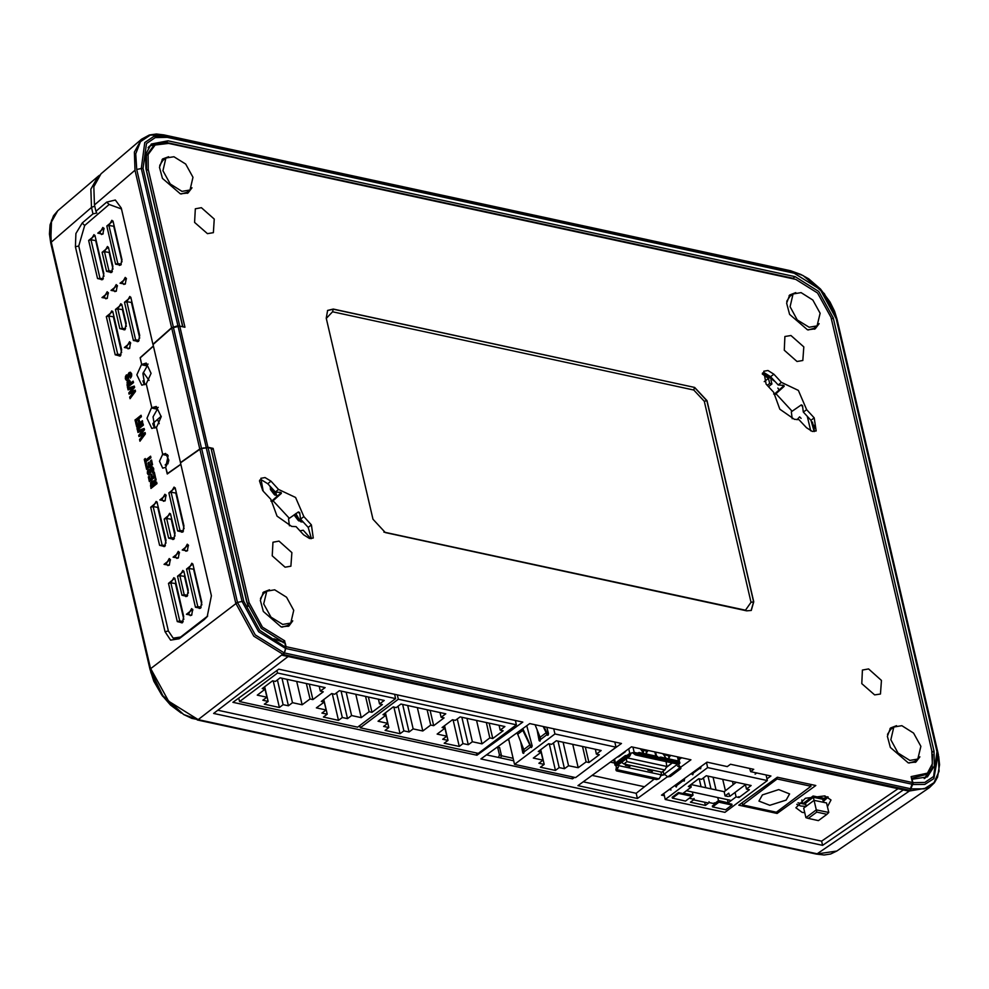 <?xml version="1.0" encoding="UTF-8"?>
<svg xmlns="http://www.w3.org/2000/svg" width="989" height="989" viewBox="0 0 989 989"><rect width="100%" height="100%" fill="white"/><g stroke="black" fill="none" stroke-linecap="round" stroke-linejoin="round"><path stroke-width="1.48" d="M806.258 806.455L800.892 805.998L796.763 804.317M804.811 812.748L802.091 812.34L795.848 807.79L805.392 798.222L824.875 795.873L831.02 800.014L827.373 806.764M917.903 759.008L915.221 762.358M808.31 329.943L813.935 328.311L817.075 325.95L820.079 313.216L812.834 300.013L801.028 292.633L793.054 293.98L790.038 306.701L797.295 319.904L809.089 327.285L817.124 325.913L814.442 329.263M290.791 623.07L288.108 626.42M190.012 189.987L187.329 193.325M762.989 372.94L775.166 381.606M265.101 477.514L260.911 478.342L263.235 491.15L270.813 499.334L277.056 516.184L291.607 526.408L296.07 526.618L303.648 534.802L309.545 538.486L313.328 537.967L311.411 524.85L303.846 516.666L295.575 497.43L278.577 489.382L270.998 481.198L265.101 477.514M270.838 501.027L272.383 501.448L281.358 493.4L281.061 492.473L275.437 491.99L267.759 483.695L262.011 480.098L259.736 480.048M767.921 370.467L763.731 371.295L766.055 384.103L773.633 392.299L779.876 409.137L794.427 419.373L798.889 419.583L806.468 427.767L812.365 431.451L816.148 430.932L814.244 417.815L806.665 409.631L798.407 390.395L781.397 382.347L773.831 374.163L767.921 370.467M773.658 393.993L775.203 394.401L784.178 386.365L783.894 385.426L778.269 384.956L770.579 376.648L764.831 373.063L762.556 373.001M868.552 668.947L862.47 670.023L861.815 683.671L874.597 694.933L880.482 694.006L881.422 680.383L868.552 668.947M790.953 335.456L784.858 336.544L784.215 350.18L796.998 361.442L802.883 360.515L803.822 346.904L790.953 335.456M201.385 207.665L195.303 208.753L194.648 222.389L207.43 233.651L213.315 232.724L214.254 219.113L201.385 207.665M278.997 541.156L272.902 542.232L272.259 555.88L285.042 567.142L290.927 566.215L291.866 552.591L278.997 541.156M168.686 156.719L162.604 159.044L159.538 167.228L162.493 178.416L180.344 193.856L188.071 192.942L191.99 187.749M162.023 159.649L165.991 158.005M795.799 292.657L789.716 294.969L786.651 303.166L789.605 314.341L807.457 329.782L815.183 328.867L819.102 323.675M789.135 295.587L793.104 293.931M896.578 725.741L890.508 728.065L887.43 736.249L890.384 747.437L908.248 762.878L915.975 761.963L919.894 756.77M889.927 728.67L893.883 727.026M269.465 589.815L263.395 592.139L260.317 600.323L263.272 611.499L281.136 626.952L288.862 626.037L292.781 620.845M262.802 592.745L266.77 591.101M289.431 525.777L288.516 518.866L298.468 511.882L299.605 512.5L300.483 519.052L308.172 527.347L311.362 538.622M792.251 418.743L791.336 411.832L801.288 404.847L802.425 405.453L803.315 412.005L810.992 420.313L814.194 431.587M284.919 643.171L284.696 640.823L283.2 642.739M283.077 642.17L284.696 640.823M282.842 642.121L273.916 638.721M248.016 606.306L211.337 449.575M327.52 310.509L333.256 309.161L694.674 387.379L333.342 309.062L327.594 310.435L326.234 318.174L373.014 519.213L385.351 532.539L746.67 610.856L751.22 610.398L753.791 601.745L707.011 400.706L704.242 401.336L693.808 390.062L694.55 387.478L706.888 400.805L753.667 601.819L751.133 610.448M694.674 387.379L707.011 400.706M285.203 642.986L286.068 646.719L912.476 782.497L911.092 776.6L927.435 773.188L932.318 763.755L931.786 750.663L830.958 317.382L817.557 292.967L795.737 279.331L168.587 143.393L155.137 144.987L148.165 154.531L148.263 169.403L184.992 327.235L179.763 326.098L207.95 447.213L213.179 448.351L211.473 449.612M284.535 640.785L262.505 627.1L249.092 602.684L213.179 448.351M285.055 650.713L286.068 646.719M282.619 655.324L908.965 791.089L910.004 790.372L283.571 654.594L282.607 655.25M283.571 654.594L285.116 650.997M912.476 782.497L910.004 790.372M207.95 447.213L204.303 448.054M148.14 364.063L145.544 365.225L141.378 364.718L136.902 374.893L141.786 385.178L146.273 383.893L151.811 407.715L146.273 383.893L151.107 373.397L146.224 363.124L141.736 364.409L140.215 357.87L153.406 346.212M203.759 447.93L199.84 449.031L180.517 462.667L153.011 344.493L171.666 327.989L179.763 326.098M513.724 760.764L486.514 754.867M681.606 757.722L679.072 759.688M654.236 779.122L636.15 793.252L583.201 781.78M736.212 782.274L724.158 791.707L690.94 784.512M828.189 797.023L823.268 801.572M180.9 464.373L167.24 474.015L165.67 467.265L168.896 460.268L165.633 453.419L162.653 454.272L156.349 427.199L162.653 454.272L167.438 454.557M154.89 428.101L152.986 416.913L157.449 408.939L151.453 408.024L146.99 418.199L151.873 428.484L156.707 426.889L161.182 416.715L156.299 406.43L151.811 407.715L155.619 408.544L158.215 407.369M168.043 455.435L162.653 454.272L159.427 461.27L162.691 468.118L165.67 467.265L167.462 473.855M167.19 473.793L180.851 464.162M148.115 147.769L150.105 145.717L166.597 142.503L793.611 278.416M275.437 491.99L278.577 489.382M778.269 384.956L781.397 382.347M664.373 795.712L661.505 795.094L707.036 762.16L727.311 766.562L730.475 764.274L753.779 769.318L750.626 771.605L770.901 776.006L766.982 778.838M693.561 799.804L707.531 802.833M730.179 800.262L686.354 790.767M724.158 791.707L725.11 795.848L728.275 796.541M745.83 784.364L729.808 796.417L728.769 793.215L725.11 795.848M755.139 774.14L756.795 772.941M750.626 771.605L749.6 768.416M777.169 813.477L738.832 805.17L777.416 777.267L815.752 785.575L777.169 813.477L776.81 811.932M667.439 776.761L637.373 798.506L577.897 785.612L631.489 746.856L690.965 759.75L680.667 767.192M637.373 798.506L636.15 793.252M476.995 755.25L232.885 702.338L278.725 669.17L522.847 722.094L476.995 755.25L476.463 752.95M574.572 777.329L572.557 778.788L480.914 758.922L529.758 723.589L621.413 743.456L610.473 751.368M572.557 778.788L572.099 776.798M924.221 778.528L932.157 767.971L932.466 754.36M671.098 789.914L669.219 789.506M271.592 501.213L280.728 493.128M281.358 493.4L279.838 492.163M774.412 394.178L783.548 386.081M784.178 386.365L782.658 385.117M273.001 500.644L289.147 518.063M300.483 519.052L303.846 516.666M775.833 393.597L791.966 411.028M803.315 412.005L806.665 409.631M927.435 773.188L926.001 774.535L911.499 778.331M182.891 326.778L146.533 170.553L146.421 155.594L153.443 145.989L155.137 144.987M693.808 390.062L332.502 311.745L333.342 309.062M753.791 601.745L751.022 602.35L704.242 401.336M745.174 610.534L751.022 602.35M383.806 532.082L745.001 610.065M192.806 610.065L191.569 608.556L188.602 613.798L190.209 615.64L191.866 614.799M186.427 614.33L192.682 609.36L191.594 615.245L186.427 614.33M170.467 560.071L169.23 558.55L166.263 563.804L167.87 565.634L169.527 564.793M164.087 564.323L170.343 559.354L169.255 565.238L164.087 564.323L166.263 563.804M179.504 552.9L178.267 551.38L175.3 556.634L176.907 558.464L178.564 557.623M173.124 557.153L179.38 552.183L178.292 558.068L173.124 557.153L175.3 556.634M188.54 545.73L187.304 544.21L184.337 549.464L185.944 551.293L187.601 550.465M182.161 549.983L188.417 545.026L187.329 550.898L182.161 549.983L184.337 549.464M166.201 495.736L164.965 494.216L161.998 499.457L163.605 501.299L165.262 500.459M159.822 499.989L166.078 495.019L164.99 500.904L159.822 499.989L161.998 499.457M130.721 343.282L129.497 341.761L126.518 347.015L128.125 348.845L129.782 348.017M124.342 347.535L130.61 342.577L129.51 348.449L124.342 347.535M104.117 228.941L102.881 227.433L99.914 232.675L101.521 234.517L103.177 233.676M97.738 233.206L103.993 228.236L102.905 234.121L97.738 233.206L99.914 232.675M108.382 293.288L107.158 291.767L104.179 297.009L105.786 298.851L107.455 298.01M102.003 297.541L108.271 292.571L107.183 298.455L102.003 297.541M117.419 286.118L116.183 284.597L113.216 289.851L114.823 291.681L116.479 290.84M111.04 290.37L117.295 285.401L116.208 291.285L111.04 290.37L113.216 289.851M126.456 278.947L125.22 277.427L122.253 282.681L123.86 284.511L125.516 283.67M120.077 283.2L126.332 278.23L125.244 284.115L120.077 283.2L122.253 282.681M796.961 419.682L799.569 416.826L801.041 418.409M188.133 589.654L187.762 590.458M184.411 575.858L185.153 576.822M173.05 524.64L172.642 525.493M310.744 538.646L303.264 530.178L299.976 530.846M294.178 514.725L301.348 521.945L303.203 521.982M269.96 486.069L277.241 496.144M99.605 175.164L98.096 176.326L90.914 189.146L91.495 207.331L93.003 213.809L82.186 223.044L84.646 225.467L78.774 245.952L168.365 630.957L173.236 638.165L180.628 637.064L207.628 615.974M91.507 207.393L50.748 242.701L49.462 234.022L50.019 224.899L53.517 215.713L57.782 210.744L50.6 223.576L51.243 241.773L150.489 668.243L168.6 701.25L198.208 719.646L817.582 853.903L836.842 851.096L929.437 787.59L908.99 791.076M287.997 656.486L282.471 655.348L283.472 654.557L253.839 636.174L235.716 603.166L199.889 449.241L180.554 462.889L211.461 595.712L207.171 616.617L204.13 619.744L179.157 638.82L170.615 640.118L165.015 631.711L75.424 246.718L75.93 233.577L82.186 223.044M182.26 326.642L177.884 325.752L171.629 327.767L152.949 344.283L121.227 208.011L115.33 200.087L106.713 202.102L95.921 211.325L94.437 204.983L93.819 186.674L101.014 173.841L141.415 139.35M171.629 327.767L134.974 170.256L134.343 152.096L141.514 139.264L149.339 135.06L156.225 134.059L163.717 134.887L150.303 135.097L140.463 141.736L135.678 153.827L136.692 169.502L141.279 168.464L144.814 142.577L153.963 136.383L166.486 136.21L793.388 272.086L803.006 275.572L824.332 293.56L837.003 318.928M95.921 211.325L96.749 212.956L93.003 213.809M106.713 202.102L109.186 204.525L84.646 225.467M762.296 373.929L768.478 378.379L764.188 381.667M168.118 463.717L167.574 462.827M262.728 490.581L259.489 480.877M159.18 423.688L157.486 419.497M149.104 380.382L143.232 372.346M903.452 789.89L822.576 845.41L213.575 713.403L288.009 656.548M897.963 788.703L821.575 841.083L822.576 845.41M115.639 264.15L106.775 226.036L113.03 221.066L121.944 259.39L120.819 265.064L115.639 264.15L117.815 263.618L119.422 265.46L121.091 264.619M106.577 271.345L102.139 252.282L108.456 247.25L112.894 266.325L111.67 272.445L106.577 271.345L108.877 270.801L110.471 272.63L111.992 271.95M94.993 235.382L103.857 273.496L102.633 279.615L97.54 278.515L88.664 240.401L94.993 235.382M133.342 340.401L124.478 302.288L130.795 297.244L139.672 335.382L138.448 341.502L133.342 340.401L135.654 339.857L137.248 341.687L138.769 341.007M121.795 304.414L126.233 323.465L124.886 329.807L119.842 328.546L115.404 309.483L121.795 304.414M115.231 354.767L106.367 316.653L112.709 311.362L121.635 349.686L120.275 356.04L115.231 354.767L117.679 354.21L119.273 356.04L120.658 355.484M165.979 540.254L164.619 546.596L159.575 545.322L150.711 507.221L157.053 501.93L165.979 540.254M168.612 538.164L164.186 519.101L170.528 513.81L175.016 533.083L173.656 539.425L168.612 538.164L171.06 537.608L172.655 539.438L174.039 538.869M177.686 530.957L168.822 492.843L175.14 487.812L184.016 525.938L182.792 532.07L177.686 530.957L179.998 530.425L181.593 532.255L183.113 531.563M177.315 621.549L168.451 583.436L174.793 578.157L183.719 616.481L182.359 622.823L177.315 621.549L179.763 620.993L181.358 622.823L182.742 622.266M181.964 595.291L177.525 576.241L183.843 571.197L188.281 590.272L187.057 596.404L181.964 595.291L184.263 594.76L185.858 596.59L187.378 595.91M195.426 607.184L186.562 569.071L192.88 564.027L201.756 602.165L200.52 608.297L195.426 607.184L197.738 606.64L199.333 608.482L200.854 607.79M150.452 460.825L151.502 459.984L152.59 464.669L146.57 469.441L145.482 464.768L146.533 463.928L147.274 467.092L148.696 465.955L147.991 462.926L149.042 462.086L149.759 465.114L151.181 463.989L150.452 460.825L151.663 460.701M153.27 472.952L154.321 472.112L155.409 476.797L149.388 481.569L148.301 476.883L149.351 476.055L150.093 479.22L151.527 478.083L150.81 475.041L151.873 474.213L152.578 477.242L154 476.117L153.27 472.952L154.494 472.829M136.581 418.804L141.081 415.232L141.439 416.74L136.939 420.313L136.581 418.804L141.254 415.949M135.666 422.612L136.729 421.771L137.409 424.689L138.831 423.552L138.188 420.77L139.239 419.929L139.882 422.723L142.367 420.745L142.725 422.266L136.705 427.038L135.666 422.612L136.89 422.488M137.026 428.447L138.089 427.619L138.435 429.127L137.384 429.968L137.026 428.447L138.25 428.336M127.89 374.658L129.077 372.556L130.461 372.21L131.636 373.867L131.624 376.117L130.449 378.132L130.573 374.646L129.522 373.99L128.731 378.07L127.68 379.949L126.382 380.209L125.368 378.725L125.455 376.426L126.468 374.88L126.444 377.959L127.309 378.441L127.89 374.658L128.694 374.831L129.843 372.791L129.077 372.556M128.076 389.95L127.692 388.318L134.294 386.056L134.591 387.329L130.944 391.891L135.246 390.161L135.542 391.434L130.115 398.728L129.732 397.084L133.602 392.237L129.04 394.104L128.768 392.942L132.637 388.121L128.076 389.95M144.814 384.783L142.911 373.595L147.373 365.621L141.736 364.409L140.166 357.659L153.357 345.989M121.462 208.976L109.186 204.525M127.049 381.828L129.448 380.036L130.894 382.916L133.144 381.124L133.503 382.632L127.482 387.416L127.049 381.828L128.854 380.629L128.088 380.394M137.953 432.403L137.57 430.759L144.171 428.497L144.468 429.77L140.821 434.344L145.123 432.601L145.42 433.874L139.993 441.168L139.61 439.524L143.479 434.678L138.917 436.545L138.645 435.383L142.515 430.561L137.953 432.403M138.547 427.248L143.046 423.675L143.405 425.183L138.905 428.756L138.547 427.248L143.22 424.392M135.06 420.004L136.123 419.163L136.47 420.684L135.419 421.524L135.06 420.004L136.284 419.88M154.024 481.927L155.644 477.761L156.101 479.789L154.457 483.806L156.645 482.1L157.004 483.609L150.983 488.393L150.513 482.595L153.048 480.741L154.766 482.273L155.965 479.171M149.895 469.256L151.082 467.142L152.467 466.796L153.654 468.452L153.629 470.702L152.467 472.717L152.578 469.231L151.54 468.576L150.736 472.668L149.685 474.535L148.387 474.794L147.386 473.311L147.472 471.024L148.474 469.466L148.449 472.557L149.314 473.039L149.895 469.256L150.699 469.429L151.861 467.377L151.082 467.142M144.221 459.378L145.284 458.537L145.655 460.157L150.625 456.226L150.971 457.734L146.013 461.678L146.384 463.297L145.334 464.138L144.221 459.378L145.445 459.255M183.793 619.361L175.461 583.572L170.899 582.892L179.763 620.993L183.15 621.512M201.843 604.934L193.535 569.231L188.862 568.527L197.738 606.64L201.175 607.159M188.367 593.041L184.498 576.402L179.825 575.697L184.263 594.76L187.712 595.279M175.09 535.976L171.196 519.237L166.634 518.545L171.06 537.608L174.447 538.115M166.053 543.134L157.721 507.345L153.159 506.665L162.035 544.778L163.618 546.596L165.015 546.039M165.831 467.129L168.142 455.632M285.364 645.397L284.931 643.171L261.306 628.435L246.817 602.041L211.04 448.301L208.049 447.658L243.813 601.337L259.748 630.389L285.809 647.375M184.102 528.707L175.795 493.017L171.134 492.312L179.998 530.425L183.447 530.945M170.701 514.552L169.576 513.328L166.634 518.545L164.186 519.101M103.944 276.265L95.636 240.562L90.976 239.857L99.84 277.971L101.434 279.8L102.967 279.121M121.993 261.838L113.71 226.221L108.951 225.504L117.815 263.618L121.326 264.15M112.981 269.095L109.111 252.455L104.438 251.75L108.877 270.801L112.326 271.32M139.758 338.151L131.45 302.449L126.777 301.744L135.654 339.857L139.103 340.377M126.308 326.358L122.413 309.619L117.852 308.927L122.29 327.989L123.872 329.819L125.269 329.25M121.709 352.579L113.376 316.789L108.815 316.097L117.679 354.21L121.066 354.717M182.644 326.308L146.026 168.921L145.432 154.84L151.292 144.06L167.982 140.809L795.131 276.735L793.091 278.305M147.373 365.621L147.089 364.397M121.919 304.933L120.794 303.71L117.852 308.927L115.404 309.483M184.041 572.075L182.792 570.468L179.825 575.697L177.525 576.241M108.666 248.115L107.405 246.508L104.438 251.75L102.139 252.282M122.018 259.81L113.228 222.031L111.918 220.263L108.951 225.504L106.775 226.036M130.993 298.122L129.744 296.515L126.777 301.744L124.478 302.288M193.078 564.904L191.829 563.297L188.862 568.527L186.562 569.071M175.35 488.677L174.089 487.07L171.134 492.312L168.822 492.843M157.226 502.659L156.101 501.448L153.159 506.665L150.711 507.221M112.882 312.104L111.757 310.88L108.815 316.097L106.367 316.653M95.191 236.223L93.93 234.628L90.976 239.857L88.664 240.401M174.966 578.886L173.841 577.663L170.899 582.892L168.451 583.436M165.163 464.954L168.662 461.875M152.85 423.589L161.207 416.221M831.39 319.262L833.208 317.877L933.999 750.997L932.133 752.283M814.108 425.332L814.751 428.101M810.671 430.883L807.271 416.295M778.986 389.641L777.811 388.108M912.229 781.483L912.909 783.535M910.127 790.396L913.045 783.449L912.019 779.122M911.734 779.32L927.459 776.822L934.395 765.981L933.999 750.997M157.449 408.939L157.164 407.703M285.66 648.574L258.648 631.662L242.033 601.386L237.434 602.425L255.286 634.926L284.399 653.037L285.883 647.35L285.413 645.347M903.464 789.951L909.002 791.151M912.835 782.633L924.814 782.423L933.579 776.452L936.966 751.578L836.224 318.656L820.227 289.542L794.204 273.273L167.302 137.384L155.285 137.558L146.483 143.516L143.071 168.414L179.664 325.653M833.208 317.877L818.719 291.483L795.131 276.735M199.889 449.241L201.632 448.561L237.434 602.4L149.994 669.194L50.748 242.725L51.564 220.102M150.823 672.495L162.443 695.984L183.694 714.528L162.765 695.638L149.994 669.182L153.777 681.161L161.652 694.933L170.516 704.984L181.259 713.131M283.472 654.557L284.387 653.037L198.183 719.633L183.707 714.54L191.866 718.36L198.208 719.646M201.632 448.561L208.049 447.658M128.78 389.666L127.692 388.318M128.521 388.541L134.405 386.526M135.369 390.667L130.944 391.891M130.709 397.937L129.732 397.084M130.548 397.269L134.566 392.225L133.602 392.237M129.744 393.82L128.768 392.942M129.584 393.115L133.614 388.108L132.637 388.121M133.317 381.841L130.894 382.916M128.137 386.897L126.913 384.993M127.717 385.117L127.841 382.026M128.187 385.067L130.659 383.942L129.707 381.791L128.434 381.915L128.187 385.067L129.843 383.744L128.941 381.717M130.4 382.854L129.596 382.731M130.659 383.942L129.843 383.744M131.067 377.452L130.066 376.512M130.894 376.698L131.376 374.769L130.573 374.646M131.376 374.769L129.942 373.842M127.012 380.271L126.382 380.209M125.455 376.426L126.258 376.624L126.172 378.849L125.368 378.725M128.076 378.688L128.521 377.835L127.717 377.662M128.521 377.835L127.766 376.722M128.582 376.871L128.694 374.831M138.658 432.119L137.57 430.759M138.398 430.981L144.283 428.966M145.247 433.108L140.821 434.344M140.586 440.377L139.61 439.524M140.426 439.709L144.443 434.666L143.479 434.678M139.622 436.26L138.645 435.383M139.461 435.556L143.492 430.549L142.515 430.561M138.04 429.449L137.854 428.645M139.56 428.237L139.375 427.446M138.831 423.552L139.659 423.749L137.409 424.689M139.659 423.749L139.004 420.968L138.188 420.77M142.54 421.462L139.882 422.723M137.36 426.519L136.494 422.81M136.074 421.005L135.889 420.201M137.595 419.793L137.409 419.002M156.806 482.805L154.457 483.806M151.638 487.874L150.402 485.896M151.206 486.019L151.317 482.793L150.513 482.595M151.317 482.793L152.343 481.359L151.577 481.124M151.676 486.044L154.383 484.746L153.765 482.731L151.985 482.583L151.676 486.044L153.555 484.548L152.553 482.36M153.765 482.731L152.974 482.644M154.136 483.658L153.332 483.547M154.383 484.746L153.555 484.548M150.044 481.05L149.129 477.081L148.301 476.883M151.527 478.083L152.343 478.28L150.093 479.22M152.343 478.28L151.638 475.239L150.81 475.041M154 476.117L154.828 476.315L152.578 477.242M154.828 476.315L154.086 473.15M153.085 472.05L152.083 471.098M152.899 471.296L153.382 469.355L152.578 469.231M153.382 469.355L151.96 468.427M149.03 474.868L148.387 474.794M147.472 471.024L148.263 471.209L148.189 473.434L147.386 473.311M150.081 473.274L150.538 472.421L149.735 472.248M150.538 472.421L149.784 471.308M150.588 471.456L150.699 469.429M147.225 468.922L146.298 464.954L145.482 464.768M148.696 465.955L149.524 466.153L147.274 467.092M149.524 466.153L148.82 463.124L147.991 462.926M151.181 463.989L152.009 464.187L149.759 465.114M152.009 464.187L151.268 461.022M150.785 456.93L146.372 460.441L145.655 460.157M145.989 463.618L145.049 459.564M124.651 316.665L124.144 317.073M115.639 323.947L115.132 324.355M119.756 344.221L120.262 343.776M137.52 328.571L137.99 328.163M114.094 319.892L114.613 319.496M123.155 312.833L123.674 312.437M165.336 540.081L165.843 539.685M174.398 533.022L174.905 532.626M204.13 619.744L205.588 617.989M165.015 631.711L168.365 630.957M75.424 246.718L78.774 245.952M814.479 430.895L812.439 422.118M821.575 841.083L217.765 710.201M836.224 318.656L837.09 319.274L834.568 311.226L830.08 302.004L820.462 288.998L808.582 278.811L800.867 274.497L790.631 270.776L794.204 273.273M936.966 751.578L937.832 752.196L837.09 319.274L938.227 754.088L933.888 778.603L924.863 784.376L912.711 784.487M836.842 851.096L830.599 854.001L824.121 854.941L816.605 854.162L910.201 790.409L911.203 788.901L924.245 788.851L933.962 782.682L939.018 771.296L938.264 754.236M768.478 378.379L769.665 383.448L771.914 383.942L770.963 379.863M182.05 611.87L182.557 611.511M182.965 615.85L183.484 615.479M767.229 385.389L769.665 383.448M768.49 386.736L771.914 383.942M498.617 757.487L499.433 754.916L501.386 755.336L499.556 747.486L496.515 747.635M497.603 747.054L499.433 754.916M501.386 755.336L500.669 757.933M275.165 495.205L270.269 488.702M298.975 520.931L294.475 514.527M174.274 529.919L173.582 529.535M143.813 383.324L142.898 380.864M153.888 426.642L152.974 424.182M276.772 495.996L275.733 491.953M271.159 487.367L269.96 486.934M300.582 521.722L295.884 513.6M173.841 528.015L173.162 527.718M901.82 725.728L893.833 727.063L890.829 739.797L898.074 753L909.88 760.38L917.854 759.045L920.87 746.312L913.613 733.109L901.82 725.728M909.101 763.038L914.714 761.406L917.854 759.045M893.833 727.063L890.693 729.425L887.553 734.37M274.695 589.803L266.721 591.138L263.717 603.871L270.961 617.074L282.767 624.455L290.741 623.119L293.758 610.386L286.501 597.183L274.695 589.803M281.989 627.113L287.601 625.481L290.741 623.119M266.721 591.138L263.581 593.499L260.441 598.444M173.916 156.707L165.942 158.042L162.925 170.776L170.182 183.979L181.976 191.359L189.962 190.024L192.966 177.291L185.722 164.087L173.916 156.707M181.197 194.017L186.822 192.385L189.962 190.024M165.942 158.042L162.789 160.403L159.662 165.348M793.054 293.98L789.902 296.341L786.774 301.274M738.783 796.615L738.981 797.48L749.353 789.692L746.448 789.061L751.158 785.513L706.282 775.796L701.572 779.332L698.667 778.702L688.295 786.49L691.2 787.12L683.35 793.03L693.017 795.119L691.781 796.058M745.422 784.66L746.448 789.061M690.643 784.722L691.2 787.12M692.3 792.053L693.017 795.119M693.981 798.469L694.179 799.335L690.409 802.166L705.429 805.429L709.2 802.586L714.466 803.723L718.546 800.657L728.213 802.759L736.076 796.85L738.981 797.48M689.222 798.259L694.179 799.335M704.687 802.215L705.429 805.429M735.05 792.461L736.076 796.85M727.508 799.681L728.213 802.759M717.829 797.591L718.546 800.657M714.256 802.858L714.466 803.723M709.002 801.72L709.2 802.586M718.669 801.3L712.389 806.023L712.587 806.888L725.728 809.731L732.021 805.009L731.811 804.144L718.669 801.3L718.867 802.166L712.587 806.888M707.667 767.575L665.238 799.446L724.949 812.389L767.377 780.519L707.667 767.575L706.505 762.544M678.491 792.585L672.199 797.307L672.409 798.172L685.55 801.028L691.83 796.306L691.632 795.428L678.491 792.585L678.689 793.45L672.409 798.172M665.238 799.446L663.829 793.401M700.484 768.651L699.73 768.49L700.484 768.651L699.928 767.303M766.092 774.956L767.377 780.519M730.451 764.287L749.6 768.441M699.668 768.305L699.483 767.625L699.668 768.305L693.474 772.965L693.264 772.125M692.337 772.792L692.745 774.708L693.363 772.496M692.745 774.708L691.917 774.276L692.659 774.449M691.707 773.25L691.917 774.276M700.558 768.849L701.077 766.475M699.495 767.612L699.73 768.49M682.991 779.555L684.215 781.125L684.623 778.368M675.92 784.673L676.402 786.997L677.02 784.771M676.402 786.997L675.574 786.564L676.315 786.725M675.289 785.118L675.574 786.564M679.48 759.379L678.874 757.129M684.215 781.125L683.387 780.766M735.408 782.101L735.569 782.781M732.49 781.471L733.232 784.611M722.774 779.369L725.419 790.718M713.106 777.267L716.061 789.951M708.05 776.18L711.004 788.851M703.463 777.91L705.75 787.714M699.248 778.825L701.077 786.7M683.782 779.629L684.141 780.939M683.325 780.593L677.119 785.241L676.81 784.017M732.021 805.009L718.867 802.166M691.83 796.306L678.689 793.45M786.094 800.039L789.605 793.907L778.763 789.63L762.445 794.909L758.934 801.041L769.776 805.318L786.094 800.039M810.547 784.45L810.968 786.267L777.169 778.936L776.872 777.663M810.968 786.267L776.402 812.241L742.603 804.91L742.109 802.796M742.603 804.91L777.169 778.936M614.787 742.022L615.999 747.214L575.61 777.564L514.552 764.324L508.63 738.87M522.773 728.646L531.476 747.536L532.206 745.929L526.754 725.765M546.942 734.716L540.736 739.376L540.105 737.262L546.175 732.701L547.004 734.901L548.129 735.025L548.549 733.653L546.83 727.286M543.95 726.668L547.399 733.764L546.645 733.603M615.999 747.214L554.94 733.986L553.729 728.782M601.151 750.54L556.275 740.81L551.565 744.358L548.648 743.728L538.276 751.516L541.193 752.147L533.331 758.044L542.998 760.145L538.918 763.211L544.173 764.349L540.402 767.192L555.422 770.443L559.193 767.612L564.447 768.75L568.539 765.684L578.206 767.773L586.057 761.876L588.974 762.507L599.346 754.706L596.429 754.075L601.151 750.54M514.552 764.324L554.94 733.986M538.399 733.034L540.019 741.12L540.637 738.894M540.019 741.12L539.178 740.687L539.932 740.848M536.99 729.561L539.178 740.687M547.819 735.26L547.004 734.901M530.599 746.992L524.393 751.652L523.762 749.538L529.832 744.977L530.599 746.992L530.289 745.879M522.056 745.31L523.676 753.395L524.294 751.183M523.676 753.395L522.835 752.963L523.589 753.136M520.647 741.837L522.835 752.963M531.476 747.536L530.66 747.177M595.316 749.279L596.429 754.075M585.389 747.128L588.974 762.507M582.484 746.497L586.057 761.876M572.767 744.383L578.206 767.773M563.087 742.294L568.539 765.684M558.043 741.194L564.447 768.75M553.444 742.937L559.193 767.612M549.229 743.852L555.422 770.443M540.748 749.662L544.173 764.349M541.144 752.172L542.998 760.145M540.624 749.749L541.193 752.147M531.056 746.04L531.402 747.35M547.399 733.764L547.745 735.062M540.105 737.262L535.049 724.727M546.175 732.701L543.171 726.495M523.762 749.538L517.086 732.75M522.204 729.054L522.773 730.401L517.606 734.283M529.832 744.977L522.773 730.401M445.804 713.749L400.928 704.032L396.218 707.568L393.301 706.937L382.928 714.726L385.846 715.356L377.983 721.265L387.651 723.355L383.571 726.433L388.825 727.57L385.055 730.401L400.075 733.665L403.846 730.822L409.1 731.959L413.192 728.893L422.859 730.995L430.722 725.085L433.627 725.716L443.999 717.927L441.094 717.297L445.804 713.749M504.946 726.569L460.07 716.852L455.36 720.388L452.443 719.757L442.071 727.545L444.988 728.176L437.126 734.085L446.793 736.175L442.713 739.253L447.968 740.39L444.197 743.221L459.217 746.485L462.988 743.641L468.242 744.779L472.334 741.713L482.002 743.815L489.864 737.905L492.769 738.536L503.141 730.747L500.236 730.117L504.946 726.569M397.281 694.871L398.283 699.198L516.394 724.789L515.38 720.474M398.283 699.198L360.256 727.768L478.355 753.371L516.394 724.789M360.256 727.768L359.749 725.605M499.111 725.308L500.236 730.117M489.196 723.157L492.769 738.536M486.279 722.526L489.864 737.905M476.562 720.425L482.002 743.815M466.895 718.323L472.334 741.713M461.838 717.223L468.242 744.779M457.252 718.966L462.988 743.641M453.036 719.881L459.217 746.485M444.556 725.691L447.968 740.39M444.939 728.213L446.793 736.175M444.432 725.778L444.988 728.176M439.969 712.488L441.094 717.297M430.042 710.337L433.627 725.716M427.137 709.706L430.722 725.085M417.42 707.605L422.859 730.995M407.752 705.503L413.192 728.893M402.696 704.415L409.1 731.959M398.11 706.146L403.846 730.822M393.882 707.061L400.075 733.665M385.401 712.871L388.825 727.57M385.797 715.393L387.651 723.355M385.29 712.958L385.846 715.356M325.072 687.59L280.196 677.861L275.486 681.396L272.581 680.766L262.209 688.567L265.114 689.197L257.251 695.094L266.931 697.196L262.839 700.261L268.093 701.399L264.323 704.23L279.343 707.494L283.114 704.663L288.38 705.8L292.46 702.722L302.127 704.823L309.99 698.914L312.895 699.544L323.267 691.756L320.362 691.126L325.072 687.59M384.214 700.41L339.338 690.681L334.628 694.216L331.723 693.586L321.351 701.386L324.256 702.017L316.406 707.914L326.073 710.015L321.981 713.081L327.235 714.219L323.465 717.05L338.485 720.313L342.268 717.482L347.522 718.62L351.602 715.541L361.269 717.643L369.132 711.734L372.037 712.364L382.409 704.576L379.504 703.945L384.214 700.41M276.957 670.455L277.563 673.027L395.662 698.63L394.648 694.303M277.563 673.027L239.523 701.597L357.635 727.199L395.662 698.63M239.523 701.597L238.72 698.11M378.391 699.136L379.504 703.945M368.464 696.985L372.037 712.364M365.559 696.355L369.132 711.734M355.83 694.253L361.269 717.643M346.162 692.152L351.602 715.541M341.106 691.064L347.522 718.62M336.52 692.794L342.268 717.482M332.304 693.722L338.485 720.313M323.823 699.52L327.235 714.219M324.219 702.042L326.073 710.015M323.7 699.619L324.256 702.017M319.237 686.317L320.362 691.126M309.322 684.165L312.895 699.544M306.405 683.535L309.99 698.914M296.688 681.433L302.127 704.823M287.02 679.332L292.46 702.722M281.964 678.244L288.38 705.8M277.377 679.975L283.114 704.663M273.162 680.902L279.343 707.494M264.681 686.7L268.093 701.399M265.077 689.222L266.931 697.196M264.558 686.799L265.114 689.197M629.128 766.883L629.486 765.165M651.664 771.766L652.011 770.048M677.589 764.089L663.891 774.387L665.028 774.696L660.578 775.673M616.37 769.603L616.159 766.042L615.034 764.769M630.426 765.375L629.696 766.599L624.38 764.064L627.483 764.757M652.963 770.258L652.233 771.482L646.905 768.947L650.008 769.64M678.615 764.064L680.58 768.873L670.406 776.526L667.785 776.872L664.521 774.226L660.578 775.636M616.753 768.218L618.348 767.019L616.963 769.677L616.184 768.651M616.506 770.023L616.691 770.975L656.572 779.616L659.094 778.813L661.542 774.906L617.556 765.375M679.047 764.163L679.826 763.162M618.446 756.288L616.852 757.438M626.445 750.503L624.875 751.64M627.483 755.139L629.77 753.42L634.172 752.431L632.948 747.177M666.574 766.895L666.141 767.649M630.908 753.729L629.981 755.67L628.064 755.262L629.709 753.47L634.172 752.431M628.064 755.262L625.332 755.584L625.654 756.956L627.718 756.498L627.397 755.114M625.654 756.956L615.467 764.608L615.653 765.56L617.433 765.474L629.499 756.412L627.718 756.498M627.459 757.945L666.809 766.475L666.104 761.604M665.164 757.574L664.509 754.768M646.312 750.07L646.237 754.014M668.848 754.953L668.774 758.897M666.104 758.328L663.013 753.692M669.961 755.2L668.811 758.909M655.596 752.085L656.572 756.251M680.407 767.921L677.502 765.968L679.406 766.388M680.086 766.537L680.914 768.28M643.579 753.433L640.489 748.809M647.424 750.305L646.287 754.026M655.818 756.091L654.842 751.924M635.667 755.015L656.362 759.49L658.439 758.229L639.475 753.853L635.667 755.015L633.257 753.198M636.965 753.037L634.258 752.444L636.52 753.358L634.926 754.558M615.331 764.188L615.146 763.236L625.332 755.584M629.981 755.67L629.499 756.412M643.246 753.21L643.765 750.466M664.855 769.912L626.927 761.691L623.911 763.953L661.839 772.174L664.855 769.912L666.809 766.475M626.927 761.691L626.284 758.823M623.911 763.953L621.574 762.358M657.116 759.663L677.799 764.138L679.542 763.459L679.356 762.507L660.924 758.501L656.745 759.515M658.328 757.747L658.847 758.971M639.475 753.853L639.154 752.481L636.52 753.358M658.439 758.229L657.598 756.474L639.154 752.481M660.924 758.501L660.603 757.129L658.526 757.599M660.603 757.129L679.035 761.122L679.876 762.865M646.176 750.033L645.891 750.923L640.649 749.303M668.7 754.916L668.416 755.806L663.186 754.187M642.887 750.28L643.171 749.39M665.412 755.163L665.696 754.273M823.021 800.509L825.494 798.655L813.143 795.984M813.069 795.997L802.722 803.76L805.788 804.428M823.441 802.326L822.737 799.273L813.341 797.245L805.491 803.142L806.208 806.233M825.494 798.655L824.838 795.861M802.722 803.76L801.844 799.953M814.058 800.336L813.341 797.245M814.108 800.299L803.736 808.087L805.948 817.619L816.321 809.83L814.108 800.299L826.495 802.981L828.72 812.513L826.952 814.281L816.815 812.08L808.322 818.459L818.459 820.647L826.952 814.281M816.815 812.08L816.321 809.83L828.72 812.513M808.322 818.459L805.948 817.619M308.172 527.347L311.411 524.85M810.992 420.313L814.244 417.815M166.733 454.928L162.901 454.099M145.952 364.978L142.107 364.137M156.027 408.284L152.182 407.456M247.361 603.834L249.092 602.684M267.759 483.695L270.998 481.198M770.579 376.648L773.831 374.163M282.817 642.108L284.338 640.748M146.533 170.553L148.263 169.403M199.84 449.031L171.666 327.989M173.359 327.149L201.571 448.351M206.169 447.312L177.971 326.123M912.414 784.339L285.945 648.549M284.535 653.049L911.054 788.851M332.502 311.745L326.296 318.446M270.405 489.135L274.781 494.957M294.215 514.861L298.591 520.684M173.718 530.104L174.435 530.599M134.974 170.256L94.425 204.908M501.287 755.695L513.143 758.254M592.065 775.364L644.494 786.737M805.8 804.477L798.036 802.796M651.936 771.111L647.906 770.246M629.412 766.228L625.369 765.362M614.466 762.989L610.398 762.111M508.915 740.106L507.382 739.772M125.665 328.496L119.842 328.546M165.41 545.285L159.575 545.322M103.289 278.49L97.54 278.515M166.115 142.404L167.982 140.809M96.489 242.973L97.454 246.607M162.406 454.483L168.043 455.706M151.453 408.024L157.09 409.248M141.378 364.718L147.015 365.942M817.582 853.903L197.466 719.93M149.982 669.17L50.748 242.738L51.255 241.798M150.501 668.255L149.994 669.182M179.157 638.82L180.628 637.064M113.228 222.031L113.03 221.066M177.884 325.752L141.279 168.464L143.071 168.414M136.692 169.539L173.322 326.926M790.137 270.677L163.717 134.887L167.302 137.384M163.754 134.9L790.594 270.776M243.813 601.337L242.033 601.386L206.256 447.683M237.434 602.425L235.716 603.179M937.832 752.196L938.227 754.088M94.734 206.244L91.495 207.331M615.467 763.001L614.552 759.107M660.936 771.989L661.629 774.931M625.06 751.986L618.508 756.795M629.77 753.42L628.72 748.858M616.963 769.677L659.094 778.813M663.087 771.235L663.829 774.436M677.49 756.832L678.466 760.998M625.246 751.801L618.471 756.511M666.648 767.229L672.335 762.952M615.467 764.608L615.146 763.236M628.262 756.61L616.196 765.684M666.611 767.081L672.149 762.915M667.785 776.872L679.863 767.798M646.559 752.184L647.56 751.442M657.648 759.144L636.953 754.669M669.096 757.08L670.085 756.325M679.084 763.792L658.39 759.317M637.089 752.95L637.411 754.323M657.92 757.858L657.598 756.474M679.035 761.122L679.356 762.507M148.659 146.965L150.105 145.717M924.554 778.392L925.556 777.713M801.065 404.996L802.796 406.875M298.233 512.03L299.976 513.909M274.225 494.537L270.652 489.79M298.035 520.263L294.462 515.516M174.682 531.662L173.916 530.92M57.782 210.744L98.096 176.326M816.58 854.15L197.182 719.893M827.595 796.726L825.419 798.333M790.372 270.689L800.867 274.497M929.437 787.59L934.457 782.719L937.523 777.057L939.55 764.757L938.66 756.288M613.699 759.725L614.985 765.239M616.172 770.604L615.85 769.232M678.454 757.03L679.455 761.32M614.812 763.817L615.133 765.202"/></g></svg>
